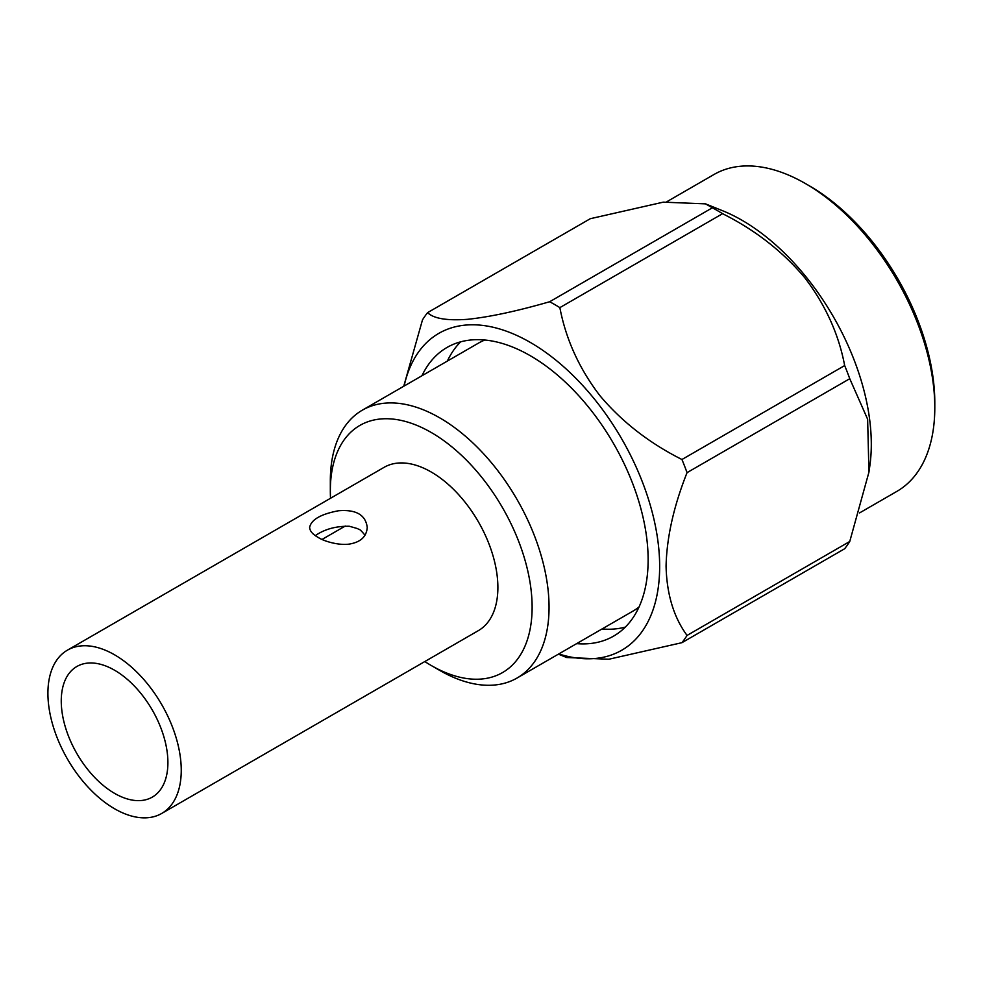 <?xml version="1.0" encoding="UTF-8"?>
<svg xmlns="http://www.w3.org/2000/svg" width="984" height="984" viewBox="0 0 984 984"><rect width="100%" height="100%" fill="white"/><g stroke="black" fill="none" stroke-linecap="round" stroke-linejoin="round"><path stroke-width="1.48" d="M364.978 535.173C357.992 526.809 359.64 530.499 357.77 528.666L349.394 526.268C335.962 526.046 324.609 529.158 315.335 535.616M318.066 537.35C324.806 541.827 339.935 545.591 349.418 544.066C360.661 542.172 366.601 536.624 367.241 527.412C365.654 514.866 356.048 509.318 338.447 510.77C320.809 514.115 311.202 519.65 309.628 527.412C309.874 531.077 312.691 534.398 318.066 537.35M161.72 813.448L478.359 630.633A94.279 54.428 -120 0 0 478.359 521.778A94.279 54.428 -120 0 0 384.092 467.338L67.441 650.153A94.279 54.428 -120 0 0 52.988 725.7A94.279 54.428 -120 0 0 114.587 808.774A94.279 54.428 -120 0 0 161.72 813.448A94.279 54.428 -120 0 0 161.72 704.581A94.279 54.428 -120 0 0 67.441 650.153M114.587 793.375A75.424 43.542 -120 0 0 152.286 797.114A75.424 43.542 -120 0 0 152.286 710.03A75.424 43.542 -120 0 0 76.875 666.488A75.424 43.542 -120 0 0 65.313 726.918A75.424 43.542 -120 0 0 114.587 793.375M424.805 661.556A142.692 82.385 -120 0 0 431.226 665.491L439.688 670.387A154.66 89.298 60 0 0 517.018 678.05A154.66 89.298 60 0 0 517.018 499.454A154.66 89.298 60 0 0 362.358 410.156A154.66 89.298 60 0 0 330.329 480.955L330.329 490.733A142.692 82.385 -120 0 0 330.526 498.261M517.018 678.05L633.032 611.076A154.66 89.298 -120 0 0 639.01 607.03M484.854 340.021A154.66 89.298 -120 0 0 478.359 343.182L362.358 410.156M439.688 670.387L431.226 665.491A142.692 82.385 -120 0 0 532.123 607.239A142.692 82.385 -120 0 0 431.226 432.48A142.692 82.385 -120 0 0 330.329 490.733M576.612 643.634A166.64 96.211 -120 0 0 613.61 636.107A166.64 96.211 -120 0 0 613.622 443.686A166.64 96.211 -120 0 0 446.982 347.475A166.64 96.211 -120 0 0 421.952 375.753M404.117 386.048A182.938 105.62 60 0 1 530.302 342.42A182.938 105.62 60 0 1 658.862 549.466A182.938 105.62 60 0 1 558.777 653.942M687.053 472.64L849.758 378.705A211.978 122.385 -120 0 0 844.666 365.568L681.949 459.503A211.978 122.385 -120 0 1 687.053 472.64C673.782 506.034 666.783 537.166 666.07 566.021C666.721 594.078 673.708 617.214 687.053 635.43L849.758 541.483A211.978 122.385 -120 0 1 844.666 548.74L681.949 642.675A211.978 122.385 -120 0 0 687.053 635.43M849.758 378.705L867.63 419.221L868.946 472.123L869.844 465.789A182.938 105.62 60 0 0 722.588 210.736L705.54 203.86L663.302 202.15L590.289 218.706L427.585 312.641A211.978 122.385 -120 0 0 422.48 319.898L403.748 386.257M427.585 312.641C433.624 318.582 446.945 320.809 467.548 319.32C489.515 317.032 516.895 311.178 549.662 301.744A211.978 122.385 60 0 1 554.767 304.585A211.978 122.385 60 0 1 559.859 307.623C565.898 339.296 579.219 368.606 599.834 395.568C621.802 421.706 649.169 443.021 681.949 459.503M681.949 642.675L608.887 659.231L566.71 657.521L558.383 654.163M549.662 301.744L712.379 207.796A211.978 122.385 -120 0 1 722.576 213.688L559.859 307.623M722.576 213.688C755.146 229.998 782.514 251.314 804.691 277.623C825.391 304.769 838.725 334.093 844.666 365.568M868.946 472.123L849.758 541.483M705.54 203.86L712.379 207.796M666.857 201.708L713.978 174.5A182.938 105.62 60 0 1 805.441 183.565A182.938 105.62 60 0 1 934.8 407.622A182.938 105.62 60 0 1 896.916 491.36L859.586 512.91M934.8 407.622L934.8 402.727A176.948 102.164 -120 0 0 809.672 186.013L805.441 183.565M602.011 628.973A166.64 96.211 -120 0 0 625.344 627.091M460.647 341.829A166.64 96.211 -120 0 0 447.351 361.091M322.088 539.417L345.249 526.046"/></g></svg>
